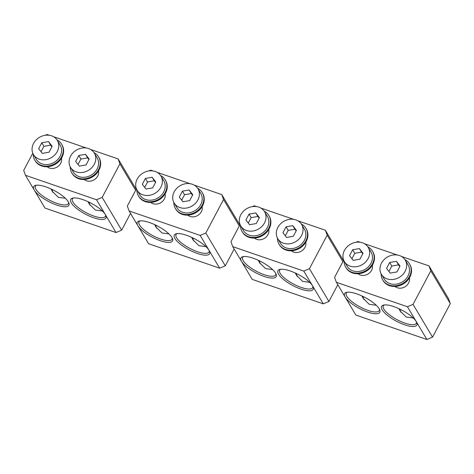 <?xml version="1.0" encoding="UTF-8"?>
<svg xmlns="http://www.w3.org/2000/svg" width="474" height="474" viewBox="0 0 474 474"><rect width="100%" height="100%" fill="white"/><g stroke="black" fill="none" stroke-linecap="round" stroke-linejoin="round"><path stroke-width="0.71" d="M351.915 258.721L354.789 253.3L361.532 252.138L362.788 253.78M361.532 252.138L359.416 248.583L352.674 249.745L349.557 255.64L353.177 260.368L359.92 259.207L363.037 253.312L359.416 248.583M354.789 253.3L352.674 249.745M345.196 262.756A13.876 11.767 149.2 0 1 344.373 261.571A13.876 11.767 149.2 0 1 349.557 244.815A13.876 11.767 149.2 0 1 367.391 246.196A13.876 11.767 149.2 0 1 368.221 247.381A13.876 11.767 149.2 0 1 363.037 264.137A13.876 11.767 149.2 0 1 345.196 262.756M368.221 247.381L371.041 252.121A13.876 11.767 149.2 0 1 365.851 268.871A13.876 11.767 149.2 0 1 348.017 267.496A13.876 11.767 149.2 0 1 347.193 266.311L344.373 261.571M367.907 246.889A15.612 13.236 149.2 0 1 372.528 251.232A15.612 13.236 149.2 0 1 372.44 263.799A15.612 13.236 149.2 0 1 359.014 272.983A15.612 13.236 149.2 0 1 345.7 267.194A15.612 13.236 149.2 0 1 344.088 261.061M345.7 267.194L346.073 267.828A15.612 13.236 -30.8 0 0 359.393 273.611A15.612 13.236 -30.8 0 0 372.813 264.433A15.612 13.236 -30.8 0 0 372.908 251.866L372.528 251.232M407.421 306.743L426.914 339.514L355.856 315.062L336.356 282.291L407.421 306.743L413.05 304.373L430.801 270.844L429.029 265.926L401.437 256.434M336.356 282.291L334.585 277.373L343.686 260.185M356.039 242.285L357.971 241.473L360.329 242.285M397.336 255.018L364.429 243.695M372.386 265.191A8.674 7.353 149.2 0 1 367.948 274.061A8.674 7.353 149.2 0 1 358.042 273.729M409.394 277.93A8.674 7.353 149.2 0 1 404.962 286.8A8.674 7.353 149.2 0 1 395.049 286.462M413.05 304.373L432.549 337.144L450.3 303.615L430.801 270.844M426.914 339.514L432.549 337.144M450.3 303.615L448.528 298.697L429.029 265.926M416.225 321.55L416.225 321.55A19.944 6.162 -152.1 0 0 400.862 309.611A19.944 6.162 -152.1 0 0 383.472 305.096A19.944 6.162 -152.1 0 0 381.611 306.293A19.944 6.162 -152.1 0 0 382.18 309.83A19.944 6.162 -152.1 0 0 403.415 324.346A19.944 6.162 -152.1 0 0 416.812 322.747A19.944 6.162 -152.1 0 0 416.225 321.55L416.225 321.55M344.604 293.554A19.944 6.162 -152.1 0 0 345.167 297.097A19.944 6.162 -152.1 0 0 366.402 311.608A19.944 6.162 -152.1 0 0 379.798 310.014A19.944 6.162 -152.1 0 0 379.218 308.811A19.944 6.162 -152.1 0 0 363.848 296.872A19.944 6.162 -152.1 0 0 346.458 292.357A19.944 6.162 -152.1 0 0 344.604 293.554M379.431 309.19A18.646 5.759 27.9 0 1 379.247 310.589A18.646 5.759 27.9 0 1 363.985 308.841A18.646 5.759 27.9 0 1 346.855 296.386A18.646 5.759 27.9 0 1 346.293 293.139A18.646 5.759 27.9 0 1 346.328 293.074A18.646 5.759 27.9 0 1 347.347 292.203M376.232 305.244L369.234 304.296L363.125 298.259L361.94 295.954M363.013 296.463A16.519 14.013 -30.8 0 0 363.979 299.568M416.439 321.923A18.646 5.759 27.9 0 1 416.261 323.321A18.646 5.759 27.9 0 1 400.992 321.579A18.646 5.759 27.9 0 1 383.869 309.119A18.646 5.759 27.9 0 1 383.306 305.872A18.646 5.759 27.9 0 1 383.342 305.813A18.646 5.759 27.9 0 1 384.361 304.942M413.239 317.983L406.248 317.035L400.139 310.997L398.948 308.692M400.026 309.202A16.519 14.013 -30.8 0 0 400.986 312.307M382.714 279.933L383.087 280.567A15.612 13.236 -30.8 0 0 396.4 286.349A15.612 13.236 -30.8 0 0 409.826 277.166A15.612 13.236 -30.8 0 0 409.915 264.599L409.542 263.971A15.612 13.236 149.2 0 1 409.447 276.538A15.612 13.236 149.2 0 1 396.027 285.715A15.612 13.236 149.2 0 1 382.714 279.933A15.612 13.236 149.2 0 1 381.102 273.8M404.92 259.628A15.612 13.236 149.2 0 1 409.542 263.971M405.229 260.119L408.049 264.853A13.876 11.767 149.2 0 1 402.864 281.609A13.876 11.767 149.2 0 1 385.03 280.229A13.876 11.767 149.2 0 1 384.201 279.044L381.38 274.31A13.876 11.767 149.2 0 1 386.571 257.554A13.876 11.767 149.2 0 1 404.405 258.934A13.876 11.767 149.2 0 1 405.229 260.119A13.876 11.767 149.2 0 1 400.044 276.869A13.876 11.767 149.2 0 1 382.21 275.495A13.876 11.767 149.2 0 1 381.38 274.31M386.565 268.373L390.185 273.107L396.928 271.94L400.05 266.05L396.424 261.322L389.687 262.483L386.565 268.373M388.929 271.46L391.797 266.038L389.687 262.483M391.797 266.038L398.539 264.871L396.424 261.322M398.539 264.871L399.801 266.518M248.287 223.058L251.161 217.637L257.903 216.476L259.159 218.117M257.903 216.476L255.788 212.921L249.046 214.082L245.923 219.977L249.549 224.706L256.286 223.544L259.408 217.649L255.788 212.921M251.161 217.637L249.046 214.082M241.568 227.093A13.876 11.767 149.2 0 1 240.745 225.908A13.876 11.767 149.2 0 1 245.929 209.153A13.876 11.767 149.2 0 1 263.763 210.533A13.876 11.767 149.2 0 1 264.593 211.718A13.876 11.767 149.2 0 1 259.402 228.474A13.876 11.767 149.2 0 1 241.568 227.093M264.593 211.718L267.407 216.458A13.876 11.767 149.2 0 1 262.223 233.208A13.876 11.767 149.2 0 1 244.388 231.833A13.876 11.767 149.2 0 1 243.565 230.648L240.745 225.908M264.279 211.226A15.612 13.236 149.2 0 1 268.9 215.569A15.612 13.236 149.2 0 1 268.811 228.136A15.612 13.236 149.2 0 1 255.385 237.32A15.612 13.236 149.2 0 1 242.072 231.531A15.612 13.236 149.2 0 1 240.46 225.399M242.072 231.531L242.445 232.165A15.612 13.236 -30.8 0 0 255.764 237.948A15.612 13.236 -30.8 0 0 269.185 228.77A15.612 13.236 -30.8 0 0 269.273 216.203L268.9 215.569M303.787 271.081L323.286 303.852L252.227 279.399L232.728 246.628L303.787 271.081L309.421 268.711L327.173 235.181L325.401 230.263L297.808 220.771M232.728 246.628L230.957 241.71L240.057 224.522M252.411 206.623L254.342 205.811L256.695 206.623M293.708 219.361L260.801 208.033M268.752 229.529A8.674 7.353 149.2 0 1 264.32 238.398A8.674 7.353 149.2 0 1 254.414 238.067M305.766 242.267A8.674 7.353 149.2 0 1 301.334 251.137A8.674 7.353 149.2 0 1 291.421 250.799M309.421 268.711L328.92 301.482L337.796 284.708M342.915 261.642L327.173 235.181M323.286 303.852L328.92 301.482M343.46 260.617L325.401 230.263M312.597 285.887L312.597 285.887A19.944 6.162 -152.1 0 0 297.234 273.948A19.944 6.162 -152.1 0 0 279.838 269.433A19.944 6.162 -152.1 0 0 277.983 270.63A19.944 6.162 -152.1 0 0 278.552 274.168A19.944 6.162 -152.1 0 0 299.787 288.684A19.944 6.162 -152.1 0 0 313.184 287.084A19.944 6.162 -152.1 0 0 312.597 285.887L312.597 285.887M240.976 257.892A19.944 6.162 -152.1 0 0 241.539 261.435A19.944 6.162 -152.1 0 0 262.774 275.945A19.944 6.162 -152.1 0 0 276.17 274.351A19.944 6.162 -152.1 0 0 275.59 273.154A19.944 6.162 -152.1 0 0 260.22 261.21A19.944 6.162 -152.1 0 0 242.83 256.695A19.944 6.162 -152.1 0 0 240.976 257.892M275.797 273.528A18.646 5.759 27.9 0 1 275.619 274.926A18.646 5.759 27.9 0 1 260.35 273.178A18.646 5.759 27.9 0 1 243.227 260.724A18.646 5.759 27.9 0 1 242.664 257.477A18.646 5.759 27.9 0 1 242.7 257.412A18.646 5.759 27.9 0 1 243.719 256.541M272.597 269.582L265.606 268.634L259.497 262.596L258.312 260.291M259.385 260.801A16.519 14.013 -30.8 0 0 260.35 263.905M312.81 286.26A18.646 5.759 27.9 0 1 312.633 287.659A18.646 5.759 27.9 0 1 297.364 285.917A18.646 5.759 27.9 0 1 280.241 273.457A18.646 5.759 27.9 0 1 279.678 270.21A18.646 5.759 27.9 0 1 279.707 270.15A18.646 5.759 27.9 0 1 280.732 269.279M309.611 282.32L302.613 281.372L296.505 275.335L295.32 273.03M296.398 273.539A16.519 14.013 -30.8 0 0 297.358 276.644M279.079 244.27L279.459 244.904A15.612 13.236 -30.8 0 0 292.772 250.687A15.612 13.236 -30.8 0 0 306.198 241.503A15.612 13.236 -30.8 0 0 306.287 228.936L305.908 228.308A15.612 13.236 149.2 0 1 305.819 240.875A15.612 13.236 149.2 0 1 292.399 250.053A15.612 13.236 149.2 0 1 279.079 244.27A15.612 13.236 149.2 0 1 277.474 238.138M301.292 223.965A15.612 13.236 149.2 0 1 305.908 228.308M301.6 224.457L304.421 229.191A13.876 11.767 149.2 0 1 299.236 245.947A13.876 11.767 149.2 0 1 281.402 244.566A13.876 11.767 149.2 0 1 280.572 243.381L277.752 238.647A13.876 11.767 149.2 0 1 282.937 221.891A13.876 11.767 149.2 0 1 300.777 223.272A13.876 11.767 149.2 0 1 301.6 224.457A13.876 11.767 149.2 0 1 296.416 241.207A13.876 11.767 149.2 0 1 278.582 239.832A13.876 11.767 149.2 0 1 277.752 238.647M282.937 232.71L286.557 237.444L293.299 236.277L296.416 230.388L292.796 225.66L286.053 226.821L282.937 232.71M285.301 235.797L288.168 230.376L286.053 226.821M288.168 230.376L294.911 229.215L292.796 225.66M294.911 229.215L296.173 230.856M144.659 187.396L147.532 181.975L154.269 180.813L155.531 182.454M154.269 180.813L152.16 177.258L145.417 178.425L142.295 184.315L145.921 189.043L152.658 187.882L155.78 181.986L152.16 177.258M147.532 181.975L145.417 178.425M137.94 191.431A13.876 11.767 149.2 0 1 137.116 190.246A13.876 11.767 149.2 0 1 142.301 173.49A13.876 11.767 149.2 0 1 160.135 174.87A13.876 11.767 149.2 0 1 160.964 176.055A13.876 11.767 149.2 0 1 155.774 192.811A13.876 11.767 149.2 0 1 137.94 191.431M160.964 176.055L163.779 180.795A13.876 11.767 149.2 0 1 158.594 197.545A13.876 11.767 149.2 0 1 140.76 196.171A13.876 11.767 149.2 0 1 139.931 194.986L137.116 190.246M160.65 175.57A15.612 13.236 149.2 0 1 165.272 179.907A15.612 13.236 149.2 0 1 165.183 192.474A15.612 13.236 149.2 0 1 151.757 201.657A15.612 13.236 149.2 0 1 138.444 195.869A15.612 13.236 149.2 0 1 136.832 189.742M138.444 195.869L138.817 196.503A15.612 13.236 -30.8 0 0 152.136 202.285A15.612 13.236 -30.8 0 0 165.556 193.108A15.612 13.236 -30.8 0 0 165.645 180.541L165.272 179.907M200.158 235.418L219.658 268.189L148.599 243.737L129.1 210.966L200.158 235.418L205.793 233.048L223.544 199.518L221.773 194.601L194.18 185.109M129.1 210.966L127.328 206.048L136.429 188.859M148.777 170.96L150.714 170.148L153.066 170.96M190.08 183.699L157.172 172.37M165.124 193.866A8.674 7.353 149.2 0 1 160.692 202.736A8.674 7.353 149.2 0 1 150.785 202.404M202.137 206.605A8.674 7.353 149.2 0 1 197.705 215.474A8.674 7.353 149.2 0 1 187.793 215.137M205.793 233.048L225.292 265.819L234.168 249.046M239.287 225.98L223.544 199.518M219.658 268.189L225.292 265.819M239.832 224.954L221.773 194.601M208.969 250.225L208.969 250.225A19.944 6.162 -152.1 0 0 193.599 238.286A19.944 6.162 -152.1 0 0 176.209 233.771A19.944 6.162 -152.1 0 0 174.355 234.968A19.944 6.162 -152.1 0 0 174.918 238.511A19.944 6.162 -152.1 0 0 196.159 253.021A19.944 6.162 -152.1 0 0 209.555 251.421A19.944 6.162 -152.1 0 0 208.969 250.225L208.969 250.225M137.347 222.229A19.944 6.162 -152.1 0 0 137.91 225.772A19.944 6.162 -152.1 0 0 159.146 240.282A19.944 6.162 -152.1 0 0 172.542 238.689A19.944 6.162 -152.1 0 0 171.961 237.492A19.944 6.162 -152.1 0 0 156.592 225.553A19.944 6.162 -152.1 0 0 139.202 221.032A19.944 6.162 -152.1 0 0 137.347 222.229M172.169 237.865A18.646 5.759 27.9 0 1 171.991 239.263A18.646 5.759 27.9 0 1 156.722 237.521A18.646 5.759 27.9 0 1 139.599 225.061A18.646 5.759 27.9 0 1 139.036 221.814A18.646 5.759 27.9 0 1 139.072 221.749A18.646 5.759 27.9 0 1 140.091 220.878M168.969 233.919L161.978 232.971L155.869 226.933L154.684 224.629M155.756 225.138A16.519 14.013 -30.8 0 0 156.716 228.243M209.182 250.604A18.646 5.759 27.9 0 1 209.004 251.996A18.646 5.759 27.9 0 1 193.736 250.254A18.646 5.759 27.9 0 1 176.612 237.794A18.646 5.759 27.9 0 1 176.044 234.547A18.646 5.759 27.9 0 1 176.079 234.488A18.646 5.759 27.9 0 1 177.098 233.617M205.983 246.658L198.985 245.71L192.877 239.672L191.692 237.367M192.77 237.877A16.519 14.013 -30.8 0 0 193.73 240.982M175.451 208.607L175.83 209.241A15.612 13.236 -30.8 0 0 189.144 215.024A15.612 13.236 -30.8 0 0 202.564 205.84A15.612 13.236 -30.8 0 0 202.659 193.274L202.279 192.645A15.612 13.236 149.2 0 1 202.191 205.212A15.612 13.236 149.2 0 1 188.771 214.39A15.612 13.236 149.2 0 1 175.451 208.607A15.612 13.236 149.2 0 1 173.839 202.475M197.664 188.302A15.612 13.236 149.2 0 1 202.279 192.645M197.972 188.794L200.792 193.528A13.876 11.767 149.2 0 1 195.608 210.284A13.876 11.767 149.2 0 1 177.768 208.904A13.876 11.767 149.2 0 1 176.944 207.719L174.124 202.985A13.876 11.767 149.2 0 1 179.308 186.229A13.876 11.767 149.2 0 1 197.143 187.609A13.876 11.767 149.2 0 1 197.972 188.794A13.876 11.767 149.2 0 1 192.788 205.544A13.876 11.767 149.2 0 1 174.953 204.17A13.876 11.767 149.2 0 1 174.124 202.985M179.308 197.048L182.928 201.782L189.671 200.615L192.788 194.725L189.167 189.997L182.425 191.158L179.308 197.048M181.672 200.135L184.54 194.713L182.425 191.158M184.54 194.713L191.283 193.552L189.167 189.997M191.283 193.552L192.539 195.193M41.031 151.739L43.904 146.312L50.641 145.151L51.903 146.798M50.641 145.151L48.526 141.596L41.789 142.763L38.667 148.652L42.287 153.38L49.029 152.219L52.152 146.324L48.526 141.596M43.904 146.312L41.789 142.763M34.312 155.768A13.876 11.767 149.2 0 1 33.482 154.583A13.876 11.767 149.2 0 1 38.672 137.833A13.876 11.767 149.2 0 1 56.507 139.208A13.876 11.767 149.2 0 1 57.33 140.393A13.876 11.767 149.2 0 1 52.146 157.149A13.876 11.767 149.2 0 1 34.312 155.768M57.33 140.393L60.151 145.133A13.876 11.767 149.2 0 1 54.966 161.883A13.876 11.767 149.2 0 1 37.132 160.508A13.876 11.767 149.2 0 1 36.302 159.323L33.482 154.583M57.022 139.907A15.612 13.236 149.2 0 1 61.644 144.244A15.612 13.236 149.2 0 1 61.549 156.811A15.612 13.236 149.2 0 1 48.129 165.995A15.612 13.236 149.2 0 1 34.815 160.206A15.612 13.236 149.2 0 1 33.204 154.08M34.815 160.206L35.189 160.84A15.612 13.236 -30.8 0 0 48.502 166.623A15.612 13.236 -30.8 0 0 61.928 157.445A15.612 13.236 -30.8 0 0 62.017 144.878L61.644 144.244M96.53 199.761L116.029 232.527L44.971 208.074L25.472 175.303L96.53 199.761L102.165 197.385L119.916 163.856L118.145 158.938L90.552 149.446M25.472 175.303L23.7 170.385L32.801 153.197M45.149 135.303L47.086 134.486L49.438 135.297M86.452 148.036L53.538 136.708M61.496 158.203A8.674 7.353 149.2 0 1 57.064 167.073A8.674 7.353 149.2 0 1 47.151 166.741M98.509 170.942A8.674 7.353 149.2 0 1 94.071 179.812A8.674 7.353 149.2 0 1 84.165 179.48M102.165 197.385L121.658 230.157L130.54 213.383M135.659 190.317L119.916 163.856M116.029 232.527L121.658 230.157M136.204 189.292L118.145 158.938M34.282 190.11L34.282 190.11A19.944 6.162 -152.1 0 0 55.517 204.62A19.944 6.162 -152.1 0 0 68.914 203.026A19.944 6.162 -152.1 0 0 68.333 201.829A19.944 6.162 -152.1 0 0 52.964 189.89A19.944 6.162 -152.1 0 0 35.574 185.37A19.944 6.162 -152.1 0 0 33.713 186.566A19.944 6.162 -152.1 0 0 34.282 190.11L34.282 190.11M71.29 202.848A19.944 6.162 -152.1 0 0 92.525 217.359A19.944 6.162 -152.1 0 0 105.921 215.759A19.944 6.162 -152.1 0 0 105.341 214.562A19.944 6.162 -152.1 0 0 89.971 202.623A19.944 6.162 -152.1 0 0 72.581 198.108A19.944 6.162 -152.1 0 0 70.727 199.305A19.944 6.162 -152.1 0 0 71.29 202.848M68.54 202.202A18.646 5.759 27.9 0 1 68.363 203.601A18.646 5.759 27.9 0 1 53.094 201.859A18.646 5.759 27.9 0 1 35.971 189.399A18.646 5.759 27.9 0 1 35.408 186.152A18.646 5.759 27.9 0 1 35.443 186.086A18.646 5.759 27.9 0 1 36.462 185.216M65.341 198.256L58.349 197.308L52.241 191.271L51.056 188.966M52.128 189.476A16.519 14.013 -30.8 0 0 53.088 192.58M105.554 214.941A18.646 5.759 27.9 0 1 105.37 216.334A18.646 5.759 27.9 0 1 90.107 214.592A18.646 5.759 27.9 0 1 72.978 202.137A18.646 5.759 27.9 0 1 72.415 198.884A18.646 5.759 27.9 0 1 72.451 198.825A18.646 5.759 27.9 0 1 73.47 197.954M102.354 210.995L95.357 210.047L89.248 204.01L88.063 201.705M89.142 202.214A16.519 14.013 -30.8 0 0 90.101 205.319M71.823 172.945L72.202 173.579A15.612 13.236 -30.8 0 0 85.516 179.362A15.612 13.236 -30.8 0 0 98.936 170.178A15.612 13.236 -30.8 0 0 99.03 157.611L98.651 156.983A15.612 13.236 149.2 0 1 98.562 169.55A15.612 13.236 149.2 0 1 85.136 178.728A15.612 13.236 149.2 0 1 71.823 172.945A15.612 13.236 149.2 0 1 70.211 166.812M94.03 152.64A15.612 13.236 149.2 0 1 98.651 156.983M94.344 153.132L97.164 157.866A13.876 11.767 149.2 0 1 91.974 174.622A13.876 11.767 149.2 0 1 74.14 173.241A13.876 11.767 149.2 0 1 73.316 172.056L70.496 167.322A13.876 11.767 149.2 0 1 75.68 150.566A13.876 11.767 149.2 0 1 93.514 151.947A13.876 11.767 149.2 0 1 94.344 153.132A13.876 11.767 149.2 0 1 89.159 169.882A13.876 11.767 149.2 0 1 71.325 168.507A13.876 11.767 149.2 0 1 70.496 167.322M75.68 161.391L79.3 166.119L86.043 164.952L89.159 159.063L85.539 154.334L78.797 155.496L75.68 161.391M78.038 164.472L80.912 159.051L78.797 155.496M80.912 159.051L87.654 157.889L85.539 154.334M87.654 157.889L88.911 159.531"/></g></svg>
